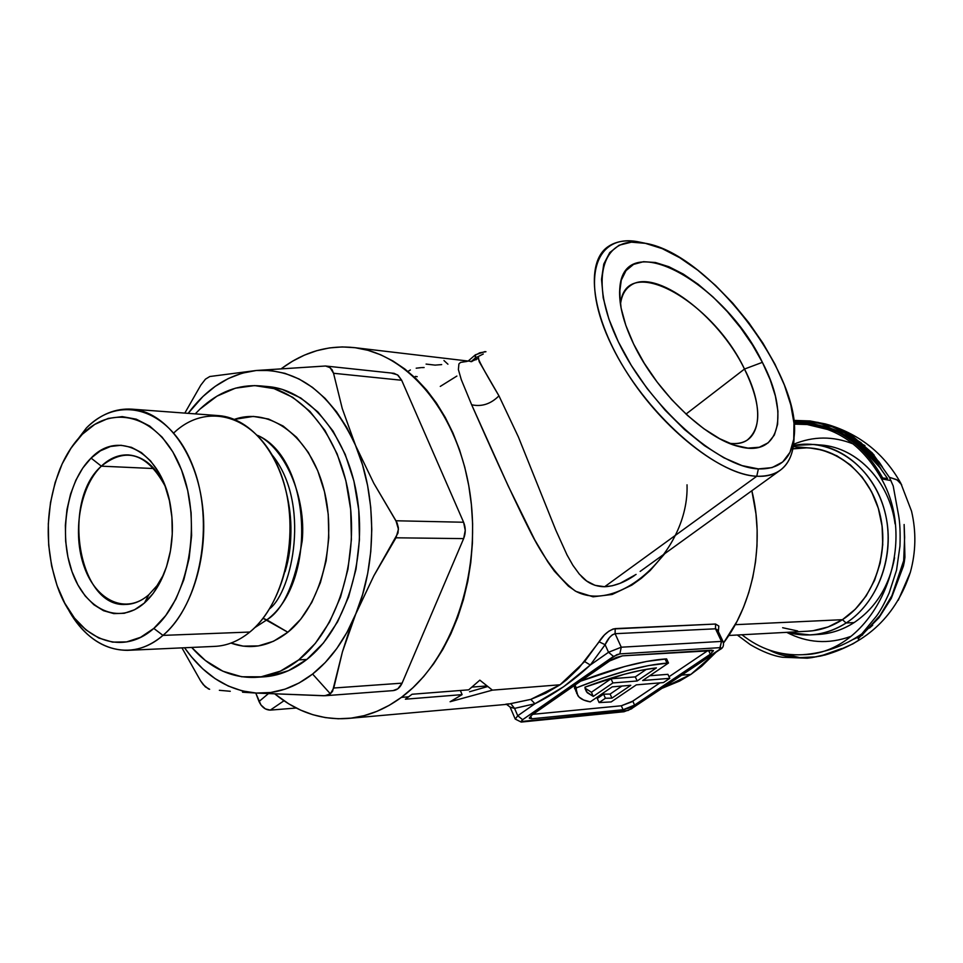 <?xml version="1.0" encoding="UTF-8"?>
<svg xmlns="http://www.w3.org/2000/svg" width="963" height="963" viewBox="0 0 963 963"><rect width="100%" height="100%" fill="white"/><g stroke="black" fill="none" stroke-linecap="round" stroke-linejoin="round"><path stroke-width="1.44" d="M744.495 369.046C712.271 300.564 624.794 251.463 620.473 304.477C621.52 295.797 624.782 289.55 630.247 285.734C654.635 267.088 718.446 315.166 744.495 369.046L686.017 414.078L744.495 369.046C761.227 403.93 762.118 427.632 747.18 440.139C742.485 443.112 736.539 444.16 729.352 443.305C760.758 447.831 766.416 411.105 744.495 369.046L762.383 362.341L744.495 369.046M633.618 344.008C623.266 322.292 618.655 303.814 619.775 288.587C623.398 225.848 724.874 283.17 762.383 362.341L752.428 344.874L740.607 327.781L727.342 311.639L713.053 296.989L698.211 284.326L683.333 274.106L668.9 266.727L655.466 262.514L643.525 261.695L633.558 264.392L626.022 270.603L621.279 280.173L619.582 292.824L621.099 308.088L625.83 325.386L633.618 344.008L644.199 363.159L657.091 381.998L671.765 399.693L687.546 415.474L703.748 428.655L719.662 438.695L734.613 445.255L747.998 448.108L759.326 447.241L768.197 442.799L774.348 435.047L777.598 424.346L777.935 411.189L775.396 396.082L770.135 379.615L762.383 362.341C789.516 413.645 780.62 457.69 739.488 446.676C705.879 439.284 656.068 391.544 633.618 344.008M478.683 357.887C476.673 357.008 483.426 369.66 498.954 395.853L518.347 436.865L555.735 529.987L567.002 554.893L572.889 565.293L579.341 574.129L586.623 580.978L595.014 585.335L604.656 586.732L756.762 476.252L758.363 468.897C717.977 467.368 649.556 406.699 618.788 342.744C587.442 278.752 602.657 234.141 644.716 243.133L662.255 248.647L679.709 257.699L697.669 270.122L715.533 285.445L732.723 303.116L748.684 322.545L762.901 343.093L774.926 364.122L784.339 384.947L790.779 404.857L793.981 423.178L793.741 439.224L789.961 452.357L782.678 461.987L772.037 467.621L758.363 468.897L742.1 465.623L723.875 457.786L704.398 445.616L684.512 429.534L665.12 410.214L647.1 388.486L631.271 365.35L618.342 341.829L608.869 319.018L603.211 297.88L601.526 279.318L603.777 264.043L609.76 252.559L619.101 245.228L631.343 242.17L645.92 243.374C711.079 254.701 805.044 379.566 793.656 439.802C790.491 459.82 778.73 469.511 758.363 468.897L756.762 476.252C777.911 476.769 790.117 466.61 793.404 445.773L794.078 436.179C793.994 452.947 788.793 464.72 778.489 471.497C772.639 475.144 765.392 476.721 756.762 476.252L604.656 586.732L612.239 585.781L620.196 583.265L636.086 574.417M478.394 358.043L479.249 361.751L498.954 395.853C490.805 404.003 481.717 406.976 471.653 404.773L461.277 379.615L458.388 369.599L458.906 363.918L460.567 362.401L467.103 361.414M575.019 685.066L576.271 687.883C613.226 673.245 643.465 664.988 666.962 663.098L665.06 658.993C643.152 660.654 614.996 668.045 580.605 681.178L624.794 666.492L646.679 661.437L666.601 658.897L668.503 663.001L642.694 680.516L669.767 678.337L663.435 682.586L636.326 684.849L611.156 701.931L599.094 702.569L597.277 698.488L603.596 694.167L610.109 694.07L621.857 686.053L610.109 694.07L611.926 698.139L630.789 685.307L612.203 686.86L590.295 701.858C584.264 700.847 580.123 698.789 577.86 695.671L575.019 685.066M486.869 685.957L472.123 687.088L486.869 685.957M469.547 691.747L487.627 686.559L469.547 691.747M401.378 697.381C384.297 709.887 366.397 716.917 347.691 718.482C321.293 720.204 297.037 712.042 274.937 694.022L288.804 703.881L300.6 710.104L312.855 714.715L325.446 717.616L338.266 718.771L351.194 718.121L364.098 715.665L376.858 711.368L389.329 705.265L401.378 697.381L412.886 687.763L423.708 676.508L433.723 663.7L442.799 649.459L450.84 633.931L457.738 617.283L463.408 599.684L467.789 581.327L470.799 562.428L472.412 543.18L472.616 523.824L471.389 504.576L468.764 485.653L464.78 467.26L459.471 449.613L452.923 432.905L445.207 417.316L436.432 403.003L426.693 390.099L416.124 378.736L404.845 369.01L392.964 361.005L380.638 354.757L367.998 350.327L355.166 347.715L342.274 346.921L329.454 347.92L316.815 350.664L304.477 355.106L292.559 361.173L281.641 368.432C304.32 351.664 328.732 344.742 354.878 347.679C409.106 354.155 459.086 414.68 470.221 494.85C481.584 574.923 451.31 660.907 401.378 697.381L408.733 696.791L401.378 697.381M405.387 699.198L412.056 694.251L468.704 689.833L479.839 680.155L492.406 690.146L450.106 701.726L462.096 694.624L405.387 699.198L462.096 694.624L450.106 701.726L492.406 690.146L560.069 684.777L492.406 690.146L479.839 680.155L468.704 689.833L412.056 694.251L405.387 699.198M508.729 703.845C504.925 704.278 504.54 704.422 507.537 704.29L530.794 699.379L545.744 693.216L560.069 684.777L566.653 679.758L578.811 668.153L604.451 634.918L608.869 631.186L613.226 628.959L715.569 624.036L718.807 626.034L718.362 631.68M690.892 674.389L681.876 675.111L690.892 674.389L716.111 652.144L701.678 666.288L690.892 674.389L679.577 681.07L662.448 688.136L690.892 674.389M723.574 642.923C753.463 603.428 764.911 542.963 751.85 490.745L755.967 513.845L757.135 529.819L756.99 545.877L755.522 561.85L752.753 577.535L748.72 592.775L743.472 607.412L737.068 621.267L723.574 642.923M664.903 553.532L650.157 570.529L641.274 578.354L631.836 585.107L612.167 594.472L593.088 596.819L576.006 591.426L568.363 586.094L554.351 571.119L547.766 561.814L534.742 539.87L508.223 486.026L471.653 404.773C481.717 406.976 490.805 404.003 498.954 395.853M475.277 358.031L476.095 359.825L475.397 354.805L475.277 358.031L483.294 353.987L475.277 358.031L471.328 361.438L475.277 358.031M640.323 242.243L639.071 241.99C595.327 232.613 579.172 278.849 611.649 345.404C643.537 411.935 714.811 474.915 756.762 476.252C721.082 474.675 663.603 430.064 627.611 373.692C591.378 317.369 584.493 262.418 608.159 246.588C616.476 240.943 627.202 239.486 640.323 242.243M485.954 351.7L479.646 352.831L476.613 354.553M485.015 351.579L475.397 354.805L468.15 361.065M456.871 376.064L440.284 386.404M631.764 708.72L624.06 711.729L521.188 722.069L522.56 721.552L521.32 721.131L522.632 719.686L517.745 715.762L514.567 708.383L534.922 703.748L517.745 715.762L515.241 719.072L517.745 715.762L522.632 719.686L616.753 654.708L619.847 653.889L720.119 647.642L720.866 647.75L720.505 648.845L628.189 710.453L521.633 721.504L522.632 719.686L613.491 656.417L608.532 652.276L621.255 647.208L615.104 633.702L612.275 634.858L609.459 637.554L605.101 644.704L608.532 652.276L590.307 665.012L605.101 644.704L608.532 652.276L590.307 665.012L563.644 686.715L534.922 703.748L517.745 715.762L514.567 708.383L510.125 707.191M623.085 709.731L628.67 708.154L634.569 705.085L710.333 654.214L713.439 650.723L711.621 650.169L622.423 655.851L616.26 657.488L609.772 660.895L531.949 715.015L529.301 717.929L531.757 718.783L623.085 709.731L621.304 705.783L632.787 701.148L634.569 705.085L623.085 709.731L531.757 718.783L529.409 718.338L531.949 715.015L609.772 660.895L622.423 655.851L713.354 650.579L710.333 654.214L634.569 705.085L632.787 701.148L659.908 682.875L631.487 701.967L621.304 705.783L623.085 709.731M348.979 718.362L507.573 704.29L530.794 699.379L560.069 684.777L584.637 661.569L599.01 641.767C603.693 634.448 609.073 630.055 615.176 628.61L615.104 633.702L715.497 628.803L721.492 641.406L621.255 647.208L615.104 633.702C611.132 634.918 607.797 638.589 605.101 644.704L590.307 665.012C573.117 681.034 554.652 693.938 534.922 703.748L514.567 708.383L510.089 707.059L515.145 718.831M717.796 630.476L715.497 628.803L721.492 641.406L723.273 642.008L721.492 641.406L621.255 647.208L608.532 652.276L613.491 656.417L619.847 653.889L621.255 647.208L619.847 653.889L720.119 647.642L721.492 641.406L719.457 649.676L720.155 649.423M631.126 708.937L720.071 649.495L631.126 708.937M510.992 703.929L514.567 708.383L510.992 703.929M530.794 699.379L534.922 703.748L530.794 699.379M584.637 661.569L590.307 665.012L584.637 661.569M599.01 641.767L605.101 644.704L599.01 641.767M720.071 649.483C723.032 648.123 724.068 645.571 723.189 641.815L717.567 630.007L715.497 628.803L715.569 624.036L715.497 628.803L615.104 633.702L615.176 628.61L715.569 624.036M669.02 676.736L708.142 650.398L669.02 676.736M708.515 650.374L710.333 654.214L708.515 650.374M530.589 716.087L531.757 718.783L530.589 716.087M532.996 714.293L621.304 705.783L532.996 714.293M574.682 688.798L574.237 685.608L576.006 691.482M649.724 675.749L667.913 674.329L669.767 678.337L667.913 674.329L649.724 675.749M460.35 690.483L462.096 694.624L460.35 690.483M666.601 658.897L665.06 658.993L666.962 663.098L668.503 663.001L666.601 658.897M603.596 694.167L610.109 694.07L611.926 698.139L605.426 698.247L603.596 694.167L597.277 698.488L599.094 702.569L605.426 698.247L603.596 694.167M599.094 702.569L605.426 698.247L611.926 698.139L630.789 685.307L612.203 686.86L590.295 701.858L583.686 700.029L579.052 697.068L576.548 693.011L576.271 687.883L602.224 678.217L626.708 670.681L648.581 665.577L668.503 663.001L642.694 680.516L669.767 678.337L663.435 682.586L636.326 684.849L611.156 701.931L599.094 702.569M593.268 696.405L612.901 682.936L637.169 680.973L656.393 667.889L641.37 670.248L624.084 674.317L584.914 687.173L587.249 692.734L593.268 696.405L586.527 691.843L584.914 687.173C613.287 676.495 637.109 670.067 656.393 667.889L637.169 680.973L612.901 682.936L593.268 696.405L591.426 692.265L593.268 696.405M585.023 688.124L591.426 692.265L611.024 678.783L612.901 682.936L611.024 678.783L635.303 676.881L637.169 680.973L635.303 676.881L646.402 669.309L635.303 676.881L611.024 678.783L591.426 692.265L585.023 688.124M415.294 376.425L417.196 376.665M408.565 371.056L410.37 369.961M416.197 368.203L421.012 367.637M421.806 367.601L424.117 367.541M426.091 364.086L435.132 365.121L441.668 364.592M443.955 360.535L447.927 364.195M687.028 484.81C689.315 551.317 617.909 615.201 574.995 590.837C558.323 578.125 542.891 557.324 528.711 528.446C509.054 489.288 486.496 438.273 471.653 404.773M581.279 576.259C587.611 583.157 595.399 586.648 604.656 586.732C614.382 586.25 624.373 582.483 634.641 575.417M296.243 708.022L270.278 710.116L283.977 700.775L270.278 710.116L296.243 708.022M259.011 701.521C261.623 707.071 265.379 709.936 270.278 710.116L265.391 708.912L260.949 705L255.761 693.035L259.011 701.521L268.316 693.709L259.011 701.521M266.823 619.871L254.605 627.756L266.823 619.871L263.055 618.306L287.853 632.234L266.823 619.871C283.291 609.82 295.075 583.518 302.177 540.977C306.475 497.245 284.651 447.494 257.53 435.36C311.254 458.388 317.874 582.687 266.823 619.871M269.664 608.736C292.391 591.138 311.133 502.734 271.999 454.801C311.133 502.734 292.391 591.138 269.664 608.736M205.444 379.169L209.778 376.521L205.444 379.169L200.822 385.116L184.812 413.103L200.822 385.116L205.444 379.169M148.868 594.689L157.005 585.673L163.83 574.201L157.005 585.673L148.868 594.689C141.585 601.032 133.845 604.283 125.647 604.439C78.737 607.846 60.801 501.518 101.344 466.164L91.076 458.099C119.52 427.861 163.734 453.922 170.969 509.054C173.099 523.619 172.81 538.124 170.126 552.569C165.648 574.67 157.089 591.475 144.438 602.982L148.868 594.689L144.438 602.982L153.249 593.316L160.725 581.062L166.539 566.701L170.451 550.812L172.257 534.044L171.908 517.095L169.416 500.664L164.878 485.424L158.51 472.002L150.577 460.916L141.417 452.598L131.425 447.326L120.989 445.279L110.528 446.471L100.429 450.816L91.076 458.099L82.794 468.018L75.884 480.176L70.564 494.103L67.013 509.307L65.364 525.232L65.665 541.302L67.904 556.963L72.008 571.649L77.847 584.83L85.213 596.001L93.88 604.752L103.51 610.698L113.778 613.6L124.299 613.287L134.651 609.711L144.438 602.982C118.894 625.637 85.334 609.904 72.008 571.649C58.322 533.719 66.916 481.512 91.076 458.099L101.344 466.164C109.674 458.219 118.738 454.476 128.548 454.933C143.788 456.366 155.994 466.79 165.179 486.207C147.11 453.224 125.828 446.543 101.344 466.164L154.032 468.56L101.344 466.164C79.76 486.881 72.044 533.382 84.311 567.099C96.252 601.105 126.213 614.863 148.868 594.689M162.976 635.387L153.803 628.418C119.869 658.776 75.078 637.337 57.648 587.201C44.37 547.453 45.141 508.055 59.935 469.005C65.761 454.969 73.224 443.389 82.312 434.289L86.345 428.017L70.13 449.42L86.345 428.017C100.26 414.355 115.536 408.071 132.172 409.179C164.709 411.695 194.767 450.239 202.013 502.036C209.392 553.761 192.407 610.47 162.976 635.387C151.769 644.849 139.936 649.832 127.489 650.338C103.101 650.169 83.155 636.134 67.663 608.243C89.282 649.905 130.92 663.567 162.976 635.387L249.826 632.041L162.976 635.387C200.473 604.283 215.267 522.452 192.769 465.875C170.8 408.794 120.219 393.361 86.345 428.017L82.312 434.289L94.747 424.406L108.217 418.411L122.217 416.618L136.24 419.17L149.71 426.067L162.097 437.106L172.859 451.924L181.526 469.968L187.701 490.516L191.119 512.713L191.601 535.645L189.121 558.311L183.813 579.762L175.892 599.094L165.744 615.526L153.803 628.418L140.598 637.301L126.659 641.9L112.563 642.128L98.84 638.06L86.008 629.934L74.512 618.126L64.75 603.139L57.046 585.54L51.641 565.991L48.692 545.178L48.306 523.824L50.485 502.674L55.156 482.451L62.174 463.877L71.322 447.626L82.312 434.289C114.019 401.908 161.146 416.618 181.526 469.968C202.411 522.861 188.7 599.203 153.803 628.418L162.976 635.387M348.413 633.233L355.684 614.177C344.826 639.986 330.465 659.944 312.602 674.052L330.357 693.805L332.56 691.29L342.419 651.891L355.684 614.177L373.861 575.766L398.008 532.996L398.381 527.772L397.081 522.873L373.813 483.294L355.528 445.388C376.954 495.175 377.051 563.439 355.684 614.177L362.63 594.424L367.697 573.43L370.779 551.618L371.79 529.421L370.731 507.26L367.613 485.593L362.509 464.84L342.262 408.589L333.547 373.271L332.042 369.66L329.202 367.12L325.47 366L256.29 370.49C298.036 368.227 331.116 393.193 355.528 445.388L346.824 427.62L336.605 411.851L325.073 398.357L312.445 387.343L299.012 378.977L285 373.355L270.675 370.526L256.29 370.49L209.778 376.521L256.29 370.49L242.11 373.187L228.339 378.519L215.218 386.356L202.94 396.503L188.158 413.344C207.25 387.872 229.964 373.584 256.29 370.49L325.59 366.012L330.14 367.71L333.547 373.271L401.679 380.265L463.6 522.247L465.249 530.408L463.636 538.618L402.089 683.152L397.863 688.786L393.06 690.615C397.009 690.194 400.006 687.714 402.089 683.152L333.764 688.015L342.419 651.891L348.413 633.233M256.339 677.314L263.332 676.881C278.548 676.002 293.053 670.188 306.836 659.45L298.735 659.884C284.94 670.669 270.422 676.508 255.195 677.386C231.264 678.133 210.09 668.141 191.673 647.437L205.348 660.486L222.898 671.223L241.725 676.772L261.142 676.796L280.402 671.139L298.735 659.884L315.346 643.356L329.502 622.134L340.553 597.036L347.98 569.097L351.411 539.509L350.688 509.583L345.849 480.621L337.134 453.886L324.976 430.497L309.917 411.394L292.68 397.274L273.998 388.607L254.641 385.585L235.393 388.185L216.976 396.154L200.015 409.058L195.248 413.873L200.015 409.058C218.396 391.821 238.668 384.117 260.853 385.934C302.274 389.834 340.529 436.805 349.497 499.556C358.645 562.223 336.46 630.356 298.735 659.884L306.836 659.45C344.525 630.031 366.686 562.211 357.55 499.821C348.582 437.358 310.363 390.569 268.954 386.681L260.961 385.946M127.489 650.338L214.448 646.402C226.871 645.896 238.655 641.105 249.826 632.041C279.138 608.159 295.978 554.002 288.599 504.576C281.352 455.09 251.391 418.159 218.914 415.643L132.172 409.179M285.349 570.722C292.307 547.742 292.692 521.91 286.517 493.237C292.776 519.153 292.379 544.986 285.349 570.722M230.976 643.079C250.512 650.085 269.471 646.474 287.853 632.234C321.185 605.775 337.736 541.495 323.821 489.023C310.218 436.371 269.977 406.759 234.382 419.374L253.281 416.413L268.496 419.013L283.134 426.031L296.604 437.286L308.316 452.393L317.754 470.787L324.495 491.732L328.239 514.374L328.792 537.739L326.132 560.851L320.378 582.699L311.807 602.393L300.805 619.125L287.853 632.234L273.516 641.262L258.385 645.92L243.085 646.125L230.976 643.079M391.712 373.187L397.454 374.812L401.679 380.265L463.6 522.247L395.949 520.766L373.813 483.294L355.528 445.388L342.262 408.589L333.547 373.271L401.679 380.265L398.164 375.365L394.108 373.331L325.59 366.012M173.773 432.953C207.743 400.452 257.928 415.932 279.571 470.51C301.744 524.618 287.034 602.32 249.826 632.041M327.853 695.142L330.357 693.805L312.602 674.052C294.678 687.775 275.899 694.118 256.302 693.071L323.7 695.755L327.853 695.142M184.559 647.762L191.541 656.959L202.808 668.888L215.122 678.638L228.267 686.029L242.074 690.88L256.302 693.071L270.723 692.505L285.084 689.135L299.132 682.96L312.602 674.052L325.241 662.52L336.785 648.532L347.005 632.318L373.861 575.766L395.974 537.799L463.636 538.618L402.089 683.152L333.764 688.015L330.357 693.805L324.964 695.731L256.302 693.071C228.087 690.664 204.18 675.569 184.559 647.762M267.449 386.536L282.099 389.341L300.769 397.984L317.995 412.044L333.042 431.075L345.199 454.355L353.903 480.982L358.742 509.812L359.464 539.605L356.033 569.049L348.618 596.855L337.58 621.845L323.436 642.983L306.836 659.45L288.515 670.657L269.267 676.291L263.188 676.881M242.532 692.204L256.302 693.071L242.532 692.204M219.359 690.302L230.277 691.278L219.359 690.302M209.645 689.291L205.3 686.836L200.677 680.973L181.947 647.882L200.677 680.973L203.325 684.717L208.598 689.039M395.974 537.799L463.636 538.618C465.791 533.129 465.779 527.664 463.6 522.247L395.949 520.766L398.453 529.289L395.974 537.799M728.774 635.472L807.463 631.222C819.802 630.596 831.454 626.744 842.432 619.691L735.25 624.686L842.432 619.691C871.816 600.719 888.44 558.384 881.073 519.514C873.826 480.609 843.937 450.925 811.015 448.072L793.271 446.591M842.432 619.691L828.156 626.937L813.025 630.729L807.331 631.234L813.025 630.729L828.156 626.937L842.432 619.691L855.288 609.23L842.432 619.691L846.14 622.989L842.432 619.691C874.741 598.974 890.98 550.09 878.521 508.958C866.315 467.705 828.361 442.113 792.85 448.878L806.982 447.819L792.85 448.878M797.653 630.97L782.642 627.72L797.653 630.97M809.871 447.976L822.258 450.07L836.919 455.824L850.389 464.9L862.102 476.998L871.551 491.66L878.316 508.295L882.108 526.231L882.746 544.733L880.194 563.018L874.585 580.316L866.158 595.928L855.288 609.23L866.158 595.928L874.585 580.316L880.194 563.018L882.746 544.733L882.108 526.231L878.316 508.295L871.551 491.66L862.102 476.998L850.389 464.9L836.919 455.824L822.258 450.07L809.871 447.976M810.87 634.87L818.105 634.461C830.804 633.774 842.806 629.826 854.109 622.592C841.662 630.524 828.457 634.521 814.481 634.557M787.253 632.318C807.632 637.855 827.265 634.749 846.14 622.989C834.801 630.259 822.763 634.244 810.015 634.93L787.253 632.318M854.109 622.592L846.14 622.989L854.109 622.592C875.62 608.038 889.114 586.431 894.591 557.77C889.114 586.431 875.62 608.038 854.109 622.592M793.44 445.496L813.711 444.449C847.922 447.518 878.966 478.418 886.454 518.901C894.073 559.334 876.715 603.307 846.14 622.989C879.989 601.357 896.902 550.054 883.577 507.116C870.528 464.046 830.467 437.792 793.44 445.496M817.154 444.858C854.277 445.111 889.367 479.574 895.06 523.908C889.571 481.536 857.263 447.831 821.776 445.147L813.711 444.449M793.837 421.722L800.422 421.156L825.423 423.937L840.025 429.281L860.958 442.667L879.099 461.975L882.565 467.26L869.216 452.586L859.321 443.329C853.387 437.816 844.407 432.339 832.369 426.886L809.991 420.951L793.693 420.386M741.955 634.761C760.096 649.158 780.355 655.803 802.733 654.696C872.683 654.238 921.723 549.5 881.482 478.816L891.028 480.621L881.482 478.816C863.606 446.82 838.857 428.716 807.199 424.527L794.054 424.129M793.596 444.28C813.241 436.095 833.115 435.986 853.206 443.955M822.258 655.707L840.735 649.279L853.037 643.79L859.478 639.697L858.129 638.734L879.014 617.692L891.281 598.384L903.402 566.136L904.305 561.802L904.919 557.216L904.125 524.51L904.642 537.246L903.679 560.671L891.955 595.567L880.062 615.429L862.463 634.653L858.827 637.542L876.607 615.947C880.483 610.674 884.672 603.007 889.162 592.955L896.529 570.216L899.96 546.117C900.405 533.069 899.96 522.849 898.611 515.47L893.207 485.978L889.379 477.299L896.457 479.562L900.838 483.294L911.528 511.136C916.319 531.636 915.921 552.028 910.348 572.299L898.25 600.274M774.95 651.855L799.868 657.621L816.347 656.826M862.679 634.954L861.127 635.785M859.61 636.543L853.062 639.456M855.782 441.066L857.491 441.812M863.45 444.798L864.943 445.64M818.249 422.42L809.377 421.445L793.885 422.107M901.669 484.774L897.251 480.007L889.379 477.299L872.358 453.031L852.086 435.745L830.166 425.297L825.074 423.852M850.51 636.507C828.493 644.428 807.223 643.043 786.675 632.342M796.955 424.033L808.739 423.732L828.011 427.066L850.859 437.684L870.841 454.705L887.573 478.551L882.686 477.973C864.593 445.604 839.543 427.283 807.524 422.998L793.921 422.601M793.933 422.673L809.498 423.226L831.623 429.089C843.432 434.445 852.243 439.826 858.057 445.231L867.747 454.319L880.88 468.704L877.486 463.528L859.634 444.521L838.917 431.316L824.93 426.212L799.892 423.491L794.042 423.997M814.71 657.139L796.245 657.669C785.748 656.489 777.105 654.142 770.316 650.639L768.522 649.808M737.345 635.014L750.285 644.656C762.467 651.746 773.217 655.947 782.558 657.26L807.295 658.198L812.074 657.585L824.159 654.912L841.65 648.568L820.307 656.14M620.244 302.876L619.775 288.587M793.404 445.773L793.656 439.802M478.069 358.453L470.979 361.715M640.154 571.42L778.489 471.497M354.878 347.679L471.954 361.51M515.241 719.072L521.188 722.069L624.06 711.729L631.752 708.732M510.089 707.059L506.562 704.374M585.131 688.701L586.527 691.843M639.071 241.99L644.704 243.133M735.852 445.652L739.488 446.676M285.096 571.709C292.487 545.287 292.884 518.768 286.276 492.165M324.964 695.731L393.097 690.615M809.991 420.951L825.423 423.937M807.199 424.527L837.064 431.785M839.748 432.869L852.724 439.26M855.65 440.982L859.357 443.353M871.009 452.201L874.019 454.897M824.412 655.189C867.711 642.754 896.348 615.128 910.348 572.299M911.528 511.136L900.838 483.294C884.528 454.127 860.416 434.626 828.505 424.791M802.733 654.696C824.497 653.119 844.346 646.065 862.27 633.558M869.457 628.045L872.707 625.228M828.011 427.066L824.93 426.212M809.498 423.226L807.524 422.998M821.295 655.923L807.295 658.198"/></g></svg>
